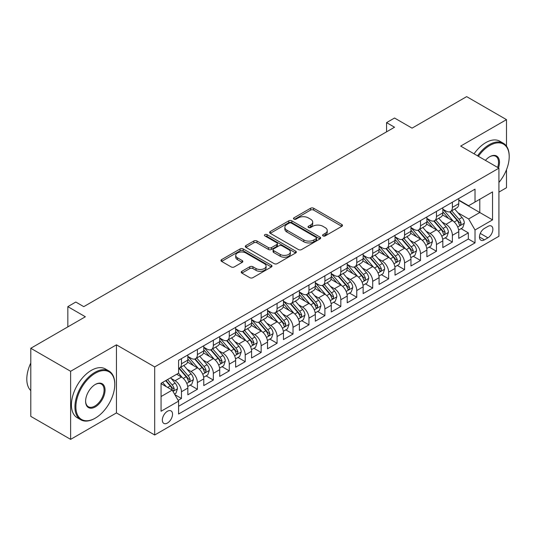 <?xml version="1.0" encoding="UTF-8"?>
<svg xmlns="http://www.w3.org/2000/svg" width="536" height="536" viewBox="0 0 536 536"><rect width="100%" height="100%" fill="white"/><g stroke="black" fill="none" stroke-linecap="round" stroke-linejoin="round"><path stroke-width="0.8" d="M323.027 235.914A1.548 0.891 0 0 0 325.218 235.914L341.834 226.319A2.211 1.28 0 0 0 342.484 225.415A2.211 1.28 0 0 0 341.834 224.51L313.681 208.256A2.211 1.28 0 0 0 310.552 208.256L293.929 217.851A1.548 0.891 0 0 0 293.48 218.487A1.548 0.891 0 0 0 293.929 219.117A1.548 0.891 0 0 0 296.12 219.117L298.271 217.877A7.082 4.087 0 0 1 308.28 217.877L310.632 219.231A7.082 4.087 0 0 1 312.702 222.118A7.082 4.087 0 0 1 310.632 225.013L308.481 226.252A1.548 0.891 0 0 0 308.026 226.882A1.548 0.891 0 0 0 308.481 227.519A1.548 0.891 0 0 0 310.666 227.519L312.816 226.272A7.082 4.087 0 0 1 322.833 226.272L325.178 227.626A7.082 4.087 0 0 1 327.248 230.52A7.082 4.087 0 0 1 325.178 233.408L323.027 234.647A1.548 0.891 0 0 0 322.572 235.284A1.548 0.891 0 0 0 323.027 235.914L323.027 234.647M167.44 423.038A7.209 4.161 120 0 0 172.15 416.68A7.209 4.161 120 0 0 171.044 410.904A7.209 4.161 120 0 0 167.44 411.259A7.209 4.161 120 0 0 162.73 417.611A7.209 4.161 120 0 0 163.835 423.393A7.209 4.161 120 0 0 167.44 423.038M241.877 271.296A2.211 1.28 0 0 0 241.234 272.201A2.211 1.28 0 0 0 241.877 273.099L249.776 277.661A2.211 1.28 0 0 0 252.905 277.661L271.363 267.008A2.211 1.28 0 0 0 272.013 266.104A2.211 1.28 0 0 0 271.363 265.199L243.21 248.945A2.211 1.28 0 0 0 240.081 248.945L221.623 259.598A2.211 1.28 0 0 0 220.973 260.503A2.211 1.28 0 0 0 221.623 261.407L231.163 266.915A2.211 1.28 0 0 0 234.292 266.915L242.192 262.352A2.211 1.28 0 0 0 242.841 261.454A2.211 1.28 0 0 0 242.192 260.55L237.461 257.816A5.916 3.417 0 0 1 235.726 255.397A5.916 3.417 0 0 1 239.378 252.242A5.916 3.417 0 0 1 245.83 252.985L264.369 263.685A5.916 3.417 0 0 1 266.097 266.104A5.916 3.417 0 0 1 262.446 269.26A5.916 3.417 0 0 1 255.994 268.516L252.905 266.734A2.211 1.28 0 0 0 249.776 266.734L241.877 271.296L241.877 273.099M506.493 146.147L506.493 119.635L466.648 96.634L412.063 128.144L394.536 118.027L386.57 122.623L394.536 127.226L83.77 306.646L75.804 302.043L67.838 306.646L67.838 326.886M70.625 371.281L70.625 439.366L116.446 412.914L116.446 344.829L70.625 371.281L30.787 348.279L85.365 316.763L67.838 306.646M116.446 344.829L154.69 366.912L498.922 168.17L498.922 236.255L154.69 434.998L154.69 366.912M506.493 119.635L460.672 146.087L498.922 168.17M298.425 249.575A2.211 1.28 0 0 0 301.554 249.575L320.012 238.915A2.211 1.28 0 0 0 320.662 238.018A2.211 1.28 0 0 0 320.012 237.113L291.859 220.852A2.211 1.28 0 0 0 288.73 220.852L270.271 231.512A2.211 1.28 0 0 0 269.621 232.416A2.211 1.28 0 0 0 270.271 233.321L298.425 249.575M265.494 236.249A1.548 0.891 0 0 1 267.062 236.47L267.062 234.627L295.691 251.156A2.211 1.28 0 0 1 296.341 252.061A2.211 1.28 0 0 1 295.691 252.959L277.233 263.618A2.211 1.28 0 0 1 274.104 263.618L245.944 247.364L245.944 245.555A2.211 1.28 0 0 0 245.3 246.46A2.211 1.28 0 0 0 245.944 247.364M245.944 245.555L253.843 240.992A2.211 1.28 0 0 1 256.972 240.992L268.395 247.585A2.211 1.28 0 0 0 271.524 247.585L276.764 244.563A2.211 1.28 0 0 0 277.413 243.659A2.211 1.28 0 0 0 276.764 242.754L264.871 235.894A1.548 0.891 0 0 1 264.422 235.257A1.548 0.891 0 0 1 265.374 234.433A1.548 0.891 0 0 1 267.062 234.627M70.625 439.366L30.787 416.365L30.787 348.279M498.922 192.096L506.493 187.721L506.493 169.711M178.16 400.379L181.463 398.469L174.85 394.65M171.091 378.403L175.091 380.714A9.018 5.206 60 0 1 181.463 391.749L187.841 388.071L187.841 394.791L197.402 389.27L190.153 385.083M187.024 369.197L191.024 371.508A9.018 5.206 60 0 1 197.402 382.55L203.774 378.872L203.774 385.585L213.335 380.064L206.085 375.883M202.963 359.998L206.963 362.309A9.018 5.206 60 0 1 213.335 373.351L219.713 369.673L219.713 376.386L229.274 370.865L222.025 366.678M218.896 350.799L222.902 353.11A9.018 5.206 60 0 1 229.274 364.152L235.646 360.467L235.646 367.187L245.213 361.666L237.957 357.478M234.835 341.6L238.835 343.904A9.018 5.206 60 0 1 245.213 354.946L251.585 351.268L251.585 357.988L261.146 352.467L253.897 348.279M250.774 332.394L254.774 334.705A9.018 5.206 60 0 1 261.146 345.747L267.524 342.069L267.524 348.782L277.085 343.261L269.836 339.08M266.707 323.195L270.707 325.506A9.018 5.206 60 0 1 277.085 336.548L283.457 332.869L283.457 339.583L293.018 334.062L285.768 329.875M282.646 313.995L286.646 316.307A9.018 5.206 60 0 1 293.018 327.349L299.396 323.664L299.396 330.384L308.957 324.863L301.708 320.675M298.579 304.796L302.585 307.101A9.018 5.206 60 0 1 308.957 318.143L315.329 314.465L315.329 321.185L324.896 315.664L317.64 311.476M314.518 295.591L318.518 297.902A9.018 5.206 60 0 1 324.896 308.944L331.268 305.265L331.268 311.979L340.829 306.458L333.58 302.271M330.457 286.392L334.457 288.703A9.018 5.206 60 0 1 340.829 299.745L347.207 296.06L347.207 302.78L356.768 297.259L349.512 293.071M346.39 277.192L350.39 279.504A9.018 5.206 60 0 1 356.768 290.546L363.14 286.861L363.14 293.581L372.701 288.06L365.452 283.872M362.329 267.993L366.329 270.298A9.018 5.206 60 0 1 372.701 281.34L379.079 277.661L379.079 284.375L388.64 278.861L381.391 274.673M378.262 258.788L382.269 261.099A9.018 5.206 60 0 1 388.64 272.141L395.012 268.462L395.012 275.176L404.58 269.655L397.323 265.467M394.201 249.588L398.201 251.9A9.018 5.206 60 0 1 404.58 262.942L410.951 259.257L410.951 265.977L420.512 260.456L413.263 256.268M410.134 240.389L414.14 242.701A9.018 5.206 60 0 1 420.512 253.736L426.891 250.057L426.891 256.778L436.451 251.257L429.195 247.069M426.073 231.184L430.073 233.495A9.018 5.206 60 0 1 436.451 244.537L442.823 240.858L442.823 247.572L452.384 242.051L452.384 235.338A9.018 5.206 -120 0 0 446.012 224.296L442.012 221.984M445.135 237.87L452.384 242.051M187.841 388.071A9.018 5.206 -120 0 0 181.463 377.029L176.686 374.269M203.774 378.872A9.018 5.206 -120 0 0 197.402 367.83L187.546 362.142M219.713 369.673A9.018 5.206 -120 0 0 213.335 358.631L203.479 352.936M235.646 360.467A9.018 5.206 -120 0 0 229.274 349.425L219.418 343.737M251.585 351.268A9.018 5.206 -120 0 0 245.213 340.226L235.358 334.538M267.524 342.069A9.018 5.206 -120 0 0 261.146 331.027L251.29 325.339M283.457 332.869A9.018 5.206 -120 0 0 277.085 321.828L267.23 316.133M299.396 323.664A9.018 5.206 -120 0 0 293.018 312.622L283.162 306.934M315.329 314.465A9.018 5.206 -120 0 0 308.957 303.423L299.101 297.735M331.268 305.265A9.018 5.206 -120 0 0 324.896 294.224L315.041 288.536M347.207 296.06A9.018 5.206 -120 0 0 340.829 285.025L330.973 279.33M363.14 286.861A9.018 5.206 -120 0 0 356.768 275.819L346.913 270.131M379.079 277.661A9.018 5.206 -120 0 0 372.701 266.62L362.845 260.932M395.012 268.462A9.018 5.206 -120 0 0 388.64 257.421L378.785 251.726M410.951 259.257A9.018 5.206 -120 0 0 404.58 248.215L394.724 242.527M426.891 250.057A9.018 5.206 -120 0 0 420.512 239.016L410.656 233.328M442.823 240.858A9.018 5.206 -120 0 0 436.451 229.817L426.596 224.128M487.928 226.413L484.417 228.436A6.988 4.033 120 0 0 479.854 234.594A6.988 4.033 120 0 0 480.926 240.195A6.988 4.033 120 0 0 484.417 239.847L487.928 237.823A6.988 4.033 120 0 0 492.49 231.666A6.988 4.033 120 0 0 491.418 226.065A6.988 4.033 120 0 0 487.928 226.413M161.068 396.54L172.224 390.094L178.595 401.136L178.595 414.02L475.017 242.882L475.017 229.998L468.638 218.956L457.945 212.785M178.595 401.136L161.068 411.259L161.068 383.287L178.595 373.163L178.595 360.286L475.017 189.148L475.017 202.032L492.544 191.908L492.544 219.881L475.017 229.998M187.841 356.42L191.024 358.262A9.018 5.206 60 0 0 195.533 358.705L201.911 355.026A9.018 5.206 -120 0 0 203.774 350.899L203.774 345.747M203.774 347.221L206.963 349.057A9.018 5.206 60 0 0 211.472 349.505L217.844 345.827A9.018 5.206 -120 0 0 219.713 341.7L219.713 336.548M219.713 338.022L222.902 339.858A9.018 5.206 60 0 0 227.405 340.306L233.783 336.628A9.018 5.206 -120 0 0 235.646 332.501L235.646 327.349M235.646 328.816L238.835 330.658A9.018 5.206 60 0 0 243.344 331.107L249.716 327.422A9.018 5.206 -120 0 0 251.585 323.295L251.585 318.143M251.585 319.617L254.774 321.459A9.018 5.206 60 0 0 259.283 321.901L265.655 318.223A9.018 5.206 -120 0 0 267.524 314.096L267.524 308.944M267.524 310.418L270.707 312.254A9.018 5.206 60 0 0 275.216 312.702L281.594 309.024A9.018 5.206 -120 0 0 283.457 304.897L283.457 299.745M283.457 301.212L286.646 303.054A9.018 5.206 60 0 0 291.155 303.503L297.527 299.818A9.018 5.206 -120 0 0 299.396 295.698L299.396 290.539M299.396 292.013L302.585 293.855A9.018 5.206 60 0 0 307.088 294.304L313.466 290.619A9.018 5.206 -120 0 0 315.329 286.492L315.329 281.34M315.329 282.814L318.518 284.656A9.018 5.206 60 0 0 323.027 285.098L329.399 281.42A9.018 5.206 -120 0 0 331.268 277.293L331.268 272.141M331.268 273.615L334.457 275.45A9.018 5.206 60 0 0 338.96 275.899L345.338 272.221A9.018 5.206 -120 0 0 347.207 268.094L347.207 262.942M347.207 264.409L350.39 266.251A9.018 5.206 60 0 0 354.899 266.7L361.277 263.015A9.018 5.206 -120 0 0 363.14 258.888L363.14 253.736M363.14 255.21L366.329 257.052A9.018 5.206 60 0 0 370.838 257.494L377.21 253.816A9.018 5.206 -120 0 0 379.079 249.689L379.079 244.537M379.079 246.011L382.269 247.853A9.018 5.206 60 0 0 386.771 248.295L393.149 244.617A9.018 5.206 -120 0 0 395.012 240.49L395.012 235.338M395.012 236.811L398.201 238.647A9.018 5.206 60 0 0 402.71 239.096L409.082 235.418A9.018 5.206 -120 0 0 410.951 231.291L410.951 226.138M410.951 227.606L414.14 229.448A9.018 5.206 60 0 0 418.643 229.897L425.021 226.212A9.018 5.206 -120 0 0 426.891 222.085L426.891 216.933M426.891 218.407L430.073 220.249A9.018 5.206 60 0 0 434.582 220.691L440.954 217.013A9.018 5.206 -120 0 0 442.823 212.886L442.823 207.734M178.595 406.288L468.323 239.016L468.323 232.852L458.762 238.373L458.762 231.659A9.018 5.206 -120 0 0 452.384 220.618L442.528 214.923M442.823 209.208L446.012 211.043A9.018 5.206 -120 0 0 450.521 211.492A9.018 5.206 -120 0 0 452.384 207.365L452.384 202.213M450.521 211.492L456.893 207.814A9.018 5.206 -120 0 0 458.762 203.687L458.762 198.534M181.463 358.631L181.463 363.783A9.018 5.206 60 0 1 179.6 367.91A9.018 5.206 60 0 1 178.595 368.272M179.6 367.91L185.972 364.225A9.018 5.206 -120 0 0 187.841 360.098L187.841 354.946M197.402 349.425L197.402 354.577A9.018 5.206 60 0 1 195.533 358.705M213.335 340.226L213.335 345.378A9.018 5.206 60 0 1 211.472 349.505M229.274 331.027L229.274 336.179A9.018 5.206 60 0 1 227.405 340.306M245.213 321.828L245.213 326.98A9.018 5.206 60 0 1 243.344 331.107M261.146 312.622L261.146 317.774A9.018 5.206 60 0 1 259.283 321.901M277.085 303.423L277.085 308.575A9.018 5.206 60 0 1 275.216 312.702M293.018 294.224L293.018 299.376A9.018 5.206 60 0 1 291.155 303.503M308.957 285.018L308.957 290.177A9.018 5.206 60 0 1 307.088 294.304M324.896 275.819L324.896 280.971A9.018 5.206 60 0 1 323.027 285.098M340.829 266.62L340.829 271.772A9.018 5.206 60 0 1 338.96 275.899M356.768 257.421L356.768 262.573A9.018 5.206 60 0 1 354.899 266.7M372.701 248.215L372.701 253.367A9.018 5.206 60 0 1 370.838 257.494M388.64 239.016L388.64 244.168A9.018 5.206 60 0 1 386.771 248.295M404.58 229.817L404.58 234.969A9.018 5.206 60 0 1 402.71 239.096M420.512 220.618L420.512 225.77A9.018 5.206 60 0 1 418.643 229.897M436.451 211.412L436.451 216.564A9.018 5.206 60 0 1 434.582 220.691M436.451 244.537L436.451 251.257M420.512 253.736L420.512 260.456M404.58 262.942L404.58 269.655M388.64 272.141L388.64 278.861M372.701 281.34L372.701 288.06M356.768 290.546L356.768 297.259M340.829 299.745L340.829 306.458M324.896 308.944L324.896 315.664M308.957 318.143L308.957 324.863M293.018 327.349L293.018 334.062M277.085 336.548L277.085 343.261M261.146 345.747L261.146 352.467M245.213 354.946L245.213 361.666M229.274 364.152L229.274 370.865M213.335 373.351L213.335 380.064M197.402 382.55L197.402 389.27M181.463 391.749L181.463 398.469M172.224 390.094L161.068 383.655M468.638 218.956L479.794 212.517L479.794 199.271L492.544 191.908M458.762 200.37L492.544 219.881M458.762 200.008L468.638 205.71L475.017 202.032M116.446 412.914L154.69 434.998M386.57 122.623L386.57 131.829M461.074 228.664L468.323 232.852M468.323 239.016L475.017 242.882M323.644 236.135L325.178 235.25A7.082 4.087 0 0 0 327.248 232.356L327.248 230.52M312.702 222.118L312.702 223.961A7.082 4.087 0 0 1 310.632 226.849L309.098 227.733M341.807 226.339L313.681 210.099A2.211 1.28 0 0 0 310.552 210.099L294.552 219.338M319.985 238.935L291.859 222.695A2.211 1.28 0 0 0 288.73 222.695L270.298 233.334M316.106 238.647A1.548 0.891 0 0 0 316.555 238.018A1.548 0.891 0 0 0 316.106 237.381L291.39 223.11A1.548 0.891 0 0 0 289.199 223.11L286.928 224.423A7.082 4.087 0 0 0 284.857 227.311A7.082 4.087 0 0 0 286.928 230.205L303.825 239.954A7.082 4.087 0 0 0 313.835 239.954L316.106 238.647L316.106 240.49A1.548 0.891 0 0 0 316.555 239.853L316.555 238.018M284.857 227.311L284.857 229.153A7.082 4.087 0 0 0 286.928 232.041L286.928 230.205M316.106 240.49L313.835 241.796A7.082 4.087 0 0 1 303.825 241.796L286.928 232.041M245.977 247.377L253.843 242.835L253.843 240.992M277.413 243.659L277.413 245.501A2.211 1.28 0 0 1 276.764 246.406L271.524 249.428A2.211 1.28 0 0 1 268.395 249.428L256.972 242.835A2.211 1.28 0 0 0 253.843 242.835M267.062 236.47L295.658 252.979M280.241 254.433A5.916 3.417 0 0 0 286.693 255.17A5.916 3.417 0 0 0 290.345 252.014A5.916 3.417 0 0 0 288.609 249.595L282.083 245.83A2.211 1.28 0 0 0 278.955 245.83L273.715 248.851A2.211 1.28 0 0 0 273.065 249.756A2.211 1.28 0 0 0 273.715 250.66L280.241 254.433L280.241 256.268A5.916 3.417 0 0 0 286.693 257.012A5.916 3.417 0 0 0 290.345 253.856L290.345 252.014M273.065 249.756L273.065 251.598A2.211 1.28 0 0 0 273.715 252.496L273.715 250.66M280.241 256.268L273.715 252.496M266.097 266.104L266.097 267.94A5.916 3.417 0 0 1 262.446 271.102A5.916 3.417 0 0 1 255.994 270.358L252.905 268.576A2.211 1.28 0 0 0 249.776 268.576L241.91 273.119M235.726 255.397L235.726 257.24A5.916 3.417 0 0 0 237.461 259.659L237.461 257.816M242.165 262.372L237.461 259.659M271.337 267.022L243.21 250.781A2.211 1.28 0 0 0 240.081 250.781L221.649 261.421M458.628 230.078L462.742 227.7L464.337 223.097A5.97 3.451 -120 0 0 462.012 217.489L454.729 209.06M453.275 221.201L444.639 211.197A17.239 9.956 -120 0 0 442.823 209.308M448.538 218.393L443.708 212.799A14.311 8.261 -120 0 0 442.823 211.841M449.704 211.814L457.074 220.343A5.97 3.451 60 0 1 459.198 224.457L459.633 225.167L460.444 225.053L461.114 223.351A5.97 3.451 -120 0 0 458.983 219.237L451.701 210.809M450.14 211.68L458.052 220.839A3.042 1.755 60 0 1 458.823 222.031L461.114 223.351M498.922 182.448A27.497 15.872 120 0 0 509.2 156.713A27.497 15.872 120 0 0 489.757 145.491A27.497 15.872 120 0 0 478.373 156.311M477.556 155.835A28.174 16.268 -60 0 1 489.281 144.66A28.174 16.268 -60 0 1 503.364 143.266A28.174 16.268 -60 0 1 509.2 156.164L509.2 156.713M485.435 160.385A13.748 7.94 -60 0 1 489.757 156.713L489.757 156.713A13.748 7.94 -60 0 1 498.467 167.909M474.052 153.812A28.174 16.268 -60 0 1 485.77 142.636A28.174 16.268 -60 0 1 499.86 141.243L503.364 143.266M497.629 167.426A13.072 7.544 120 0 0 495.813 156.345A13.072 7.544 120 0 0 489.515 156.86M94.852 418.388L95.328 418.113A27.497 15.872 120 0 0 114.771 384.439A27.497 15.872 120 0 0 95.328 373.21A27.497 15.872 120 0 0 75.884 406.884A27.497 15.872 120 0 0 95.328 418.113L94.852 418.388A28.174 16.268 -60 0 1 80.762 419.782A28.174 16.268 -60 0 1 76.447 397.21A28.174 16.268 -60 0 1 94.852 372.386A28.174 16.268 -60 0 1 108.935 370.986A28.174 16.268 -60 0 1 114.771 383.883L114.771 384.439M95.328 406.891A13.748 7.94 -60 0 1 85.606 401.276A13.748 7.94 -60 0 1 95.328 384.439L95.328 384.439A13.748 7.94 -60 0 1 105.049 390.047A13.748 7.94 -60 0 1 95.328 406.891M85.606 400.995A13.072 7.544 120 0 0 88.313 406.71A13.072 7.544 120 0 0 94.852 406.06A13.072 7.544 120 0 0 103.388 394.543A13.072 7.544 120 0 0 101.384 384.064A13.072 7.544 120 0 0 95.086 384.58M80.762 419.782L77.258 417.758A28.174 16.268 -60 0 1 72.936 395.186A28.174 16.268 -60 0 1 91.341 370.363A28.174 16.268 -60 0 1 105.431 368.962L108.935 370.986M30.787 390.603A28.174 16.268 -60 0 1 30.787 362.999M442.689 239.277L446.81 236.899L448.404 232.302A5.97 3.451 -120 0 0 446.073 226.695L438.796 218.259M437.336 230.4L428.7 220.403A17.239 9.956 -120 0 0 426.891 218.507M432.599 227.592L427.768 222.005A14.311 8.261 -120 0 0 426.891 221.04M433.771 221.02L441.135 229.542A5.97 3.451 60 0 1 443.265 233.656L443.701 234.366L444.505 234.252L445.175 232.557A5.97 3.451 -120 0 0 443.051 228.443L435.768 220.008M434.2 220.879L442.12 230.038A3.042 1.755 60 0 1 442.883 231.23L445.175 232.557M426.757 248.483L430.87 246.104L432.465 241.501A5.97 3.451 -120 0 0 430.14 235.894L422.857 227.465M421.397 239.599L412.76 229.602A17.239 9.956 -120 0 0 410.951 227.706M416.66 236.791L411.836 231.204A14.311 8.261 -120 0 0 410.951 230.239M417.832 230.219L425.195 238.748A5.97 3.451 60 0 1 427.326 242.862L427.762 243.565L428.572 243.451L429.242 241.756A5.97 3.451 -120 0 0 427.112 237.642L419.829 229.214M418.268 230.078L426.18 239.244A3.042 1.755 60 0 1 426.944 240.43L429.242 241.756M410.817 257.682L414.938 255.304L416.526 250.701A5.97 3.451 -120 0 0 414.201 245.093L406.918 236.664M405.464 248.798L396.828 238.801A17.239 9.956 -120 0 0 395.012 236.905M400.727 245.997L395.896 240.403A14.311 8.261 -120 0 0 395.012 239.445M401.9 239.418L409.263 247.947A5.97 3.451 60 0 1 411.393 252.061L411.829 252.771L412.633 252.657L413.303 250.955A5.97 3.451 -120 0 0 411.172 246.841L403.896 238.413M402.328 239.277L410.241 248.443A3.042 1.755 60 0 1 411.012 249.635L413.303 250.955M394.878 266.881L398.998 264.503L400.593 259.9A5.97 3.451 -120 0 0 398.268 254.299L390.985 245.863M389.525 258.004L380.888 248A17.239 9.956 -120 0 0 379.079 246.111M384.788 255.196L379.957 249.602A14.311 8.261 -120 0 0 379.079 248.644M385.96 248.624L393.323 257.146A5.97 3.451 60 0 1 395.454 261.26L395.89 261.97L396.694 261.856L397.37 260.154A5.97 3.451 -120 0 0 395.24 256.041L387.957 247.612M386.396 248.483L394.308 257.642A3.042 1.755 60 0 1 395.072 258.834L397.37 260.154M378.945 276.08L383.059 273.702L384.654 269.106A5.97 3.451 -120 0 0 382.329 263.498L375.046 255.069M373.592 267.203L364.956 257.206A17.239 9.956 -120 0 0 363.14 255.31M368.855 264.395L364.024 258.808A14.311 8.261 -120 0 0 363.14 257.843M370.021 257.823L377.391 266.345A5.97 3.451 60 0 1 379.522 270.466L379.95 271.169L380.761 271.055L381.431 269.36A5.97 3.451 -120 0 0 379.3 265.246L372.018 256.811M370.456 257.682L378.369 266.848A3.042 1.755 60 0 1 379.14 268.034L381.431 269.36M363.006 285.286L367.127 282.908L368.721 278.305A5.97 3.451 -120 0 0 366.39 272.697L359.113 264.268M357.653 276.402L349.016 266.405A17.239 9.956 -120 0 0 347.207 264.509M352.916 273.601L348.085 268.007A14.311 8.261 -120 0 0 347.207 267.042M354.088 267.022L361.452 275.551A5.97 3.451 60 0 1 363.582 279.665L364.018 280.375L364.822 280.261L365.492 278.559A5.97 3.451 -120 0 0 363.368 274.445L356.085 266.017M354.524 266.881L362.437 276.047A3.042 1.755 60 0 1 363.2 277.233L365.492 278.559M347.073 294.485L351.187 292.107L352.782 287.504A5.97 3.451 -120 0 0 350.457 281.896L343.174 273.467M341.713 285.608L333.077 275.605A17.239 9.956 -120 0 0 331.268 273.708M336.983 282.8L332.153 277.206A14.311 8.261 -120 0 0 331.268 276.248M338.149 276.221L345.519 284.75A5.97 3.451 60 0 1 347.643 288.864L348.078 289.574L348.889 289.46L349.559 287.758A5.97 3.451 -120 0 0 347.428 283.645L340.146 275.216M338.585 276.087L346.497 285.246A3.042 1.755 60 0 1 347.268 286.438L349.559 287.758M331.134 303.684L335.255 301.306L336.843 296.71A5.97 3.451 -120 0 0 334.518 291.102L327.241 282.666M325.781 294.807L317.145 284.81A17.239 9.956 -120 0 0 315.329 282.914M321.044 291.999L316.213 286.405A14.311 8.261 -120 0 0 315.329 285.447M322.216 285.427L329.58 293.949A5.97 3.451 60 0 1 331.71 298.063L332.146 298.773L332.95 298.659L333.62 296.964A5.97 3.451 -120 0 0 331.489 292.85L324.213 284.415M322.645 285.286L330.558 294.445A3.042 1.755 60 0 1 331.328 295.638L333.62 296.964M315.195 312.883L319.315 310.512L320.91 305.909A5.97 3.451 -120 0 0 318.585 300.301L311.302 291.872M309.841 304.006L301.205 294.009A17.239 9.956 -120 0 0 299.396 292.113M305.105 301.199L300.274 295.611A14.311 8.261 -120 0 0 299.396 294.646M306.277 294.626L313.64 303.155A5.97 3.451 60 0 1 315.771 307.269L316.207 307.972L317.01 307.858L317.687 306.163A5.97 3.451 -120 0 0 315.557 302.049L308.274 293.621M306.713 294.485L314.625 303.651A3.042 1.755 60 0 1 315.389 304.837L317.687 306.163M299.262 322.089L303.376 319.711L304.971 315.108A5.97 3.451 -120 0 0 302.646 309.5L295.363 301.071M293.909 313.205L285.273 303.209A17.239 9.956 -120 0 0 283.457 301.312M289.172 310.404L284.341 304.81A14.311 8.261 -120 0 0 283.457 303.845M290.345 303.825L297.708 312.354A5.97 3.451 60 0 1 299.838 316.468L300.267 317.178L301.078 317.064L301.748 315.362A5.97 3.451 -120 0 0 299.617 311.249L292.334 302.82M290.773 303.684L298.686 312.85A3.042 1.755 60 0 1 299.457 314.042L301.748 315.362M283.323 331.288L287.443 328.91L289.038 324.307A5.97 3.451 -120 0 0 286.713 318.699L279.43 310.27M277.97 322.411L269.333 312.408A17.239 9.956 -120 0 0 267.524 310.512M273.233 319.603L268.402 314.009A14.311 8.261 -120 0 0 267.524 313.051M274.405 313.024L281.769 321.553A5.97 3.451 60 0 1 283.899 325.667L284.335 326.377L285.139 326.263L285.809 324.561A5.97 3.451 -120 0 0 283.685 320.448L276.402 312.019M274.841 312.89L282.753 322.049A3.042 1.755 60 0 1 283.517 323.242L285.809 324.561M267.39 340.487L271.504 338.109L273.099 333.513A5.97 3.451 -120 0 0 270.774 327.905L263.491 319.469M262.03 331.61L253.401 321.613A17.239 9.956 -120 0 0 251.585 319.717M257.3 328.803L252.469 323.208A14.311 8.261 -120 0 0 251.585 322.25M258.466 322.23L265.836 330.752A5.97 3.451 60 0 1 267.96 334.866L268.395 335.576L269.206 335.462L269.876 333.767A5.97 3.451 -120 0 0 267.745 329.653L260.463 321.218M258.901 322.089L266.814 331.248A3.042 1.755 60 0 1 267.585 332.441L269.876 333.767M251.451 349.686L255.572 347.315L257.159 342.712A5.97 3.451 -120 0 0 254.835 337.104L247.558 328.675M246.098 340.809L237.461 330.812A17.239 9.956 -120 0 0 235.646 328.916M241.361 338.002L236.53 332.414A14.311 8.261 -120 0 0 235.646 331.449M242.533 331.429L249.897 339.958A5.97 3.451 60 0 1 252.027 344.072L252.463 344.775L253.267 344.661L253.937 342.966A5.97 3.451 -120 0 0 251.806 338.853L244.53 330.424M242.962 331.288L250.882 340.454A3.042 1.755 60 0 1 251.645 341.64L253.937 342.966M235.512 358.892L239.632 356.514L241.227 351.911A5.97 3.451 -120 0 0 238.902 346.303L231.619 337.874M230.158 350.008L221.522 340.012A17.239 9.956 -120 0 0 219.713 338.115M225.422 347.207L220.591 341.613A14.311 8.261 -120 0 0 219.713 340.655M226.594 340.628L233.957 349.157A5.97 3.451 60 0 1 236.088 353.271L236.523 353.981L237.327 353.867L238.004 352.165A5.97 3.451 -120 0 0 235.874 348.052L228.591 339.623M227.03 340.487L234.942 349.653A3.042 1.755 60 0 1 235.706 350.846L238.004 352.165M219.579 368.091L223.7 365.713L225.288 361.11A5.97 3.451 -120 0 0 222.963 355.502L215.68 347.073M214.226 359.214L205.59 349.211A17.239 9.956 -120 0 0 203.774 347.321M209.489 356.407L204.658 350.812A14.311 8.261 -120 0 0 203.774 349.854M210.661 349.827L218.025 358.356A5.97 3.451 60 0 1 220.155 362.47L220.584 363.18L221.395 363.066L222.065 361.365A5.97 3.451 -120 0 0 219.934 357.251L212.651 348.822M211.09 349.693L219.003 358.852A3.042 1.755 60 0 1 219.773 360.045L222.065 361.365M203.64 377.29L207.76 374.912L209.355 370.316A5.97 3.451 -120 0 0 207.03 364.708L199.747 356.273M198.287 368.413L189.65 358.417A17.239 9.956 -120 0 0 187.841 356.52M193.55 365.606L188.719 360.018A14.311 8.261 -120 0 0 187.841 359.053M194.722 359.033L202.085 367.555A5.97 3.451 60 0 1 204.216 371.676L204.651 372.379L205.456 372.265L206.125 370.57A5.97 3.451 -120 0 0 204.002 366.457L196.719 358.021M195.158 358.892L203.07 368.051A3.042 1.755 60 0 1 203.834 369.244L206.125 370.57M187.707 386.496L191.821 384.118L193.416 379.515A5.97 3.451 -120 0 0 191.091 373.907L183.808 365.478M182.347 377.612L178.535 373.197M177.617 374.805L176.994 374.088M178.783 368.232L186.153 376.761A5.97 3.451 60 0 1 188.277 380.875L188.712 381.578L189.523 381.465L190.193 379.769A5.97 3.451 -120 0 0 188.062 375.656L180.779 367.227M179.218 368.091L187.131 377.257A3.042 1.755 60 0 1 187.901 378.443L190.193 379.769M174.535 394.101L175.888 393.317L177.476 388.714A5.97 3.451 -120 0 0 175.151 383.106L170.569 377.8M166.287 386.67L162.602 382.403M161.678 384.011L161.068 383.3M165.631 380.654L170.214 385.96A5.97 3.451 60 0 1 172.344 390.074L172.78 390.784L173.584 390.67L174.254 388.969A5.97 3.451 -120 0 0 172.123 384.855L167.54 379.548M165.999 380.439L171.198 386.456A3.042 1.755 60 0 1 171.962 387.649L174.254 388.969M58.672 332.173L61.955 330.283M175.091 380.714L181.463 377.029M191.024 371.508L197.402 367.83M206.963 362.309L213.335 358.631M222.902 353.11L229.274 349.425M238.835 343.904L245.213 340.226M254.774 334.705L261.146 331.027M270.707 325.506L277.085 321.828M286.646 316.307L293.018 312.622M302.585 307.101L308.957 303.423M318.518 297.902L324.896 294.224M334.457 288.703L340.829 285.025M350.39 279.504L356.768 275.819M366.329 270.298L372.701 266.62M382.269 261.099L388.64 257.421M398.201 251.9L404.58 248.215M414.14 242.701L420.512 239.016M430.073 233.495L436.451 229.817M446.012 224.296L452.384 220.618M452.384 207.365L458.762 203.687M181.463 363.783L187.841 360.098M197.402 354.577L203.774 350.899M213.335 345.378L219.713 341.7M229.274 336.179L235.646 332.501M245.213 326.98L251.585 323.295M261.146 317.774L267.524 314.096M277.085 308.575L283.457 304.897M293.018 299.376L299.396 295.698M308.957 290.177L315.329 286.492M324.896 280.971L331.268 277.293M340.829 271.772L347.207 268.094M356.768 262.573L363.14 258.888M372.701 253.367L379.079 249.689M388.64 244.168L395.012 240.49M404.58 234.969L410.951 231.291M420.512 225.77L426.891 222.085M436.451 216.564L442.823 212.886M452.384 235.338L458.762 231.659M480.283 233.408L487.928 237.823M479.479 236.992L484.417 239.847M325.178 235.25L325.178 233.408M308.481 227.519L308.481 226.252M310.632 226.849L310.632 225.013M293.929 219.117L293.929 217.851M310.552 210.099L310.552 208.256M313.681 210.099L313.681 208.256M341.834 226.319L341.834 224.51M270.271 233.321L270.271 231.512M288.73 222.695L288.73 220.852M291.859 222.695L291.859 220.852M320.012 238.915L320.012 237.113M303.825 241.796L303.825 239.954M313.835 241.796L313.835 239.954M256.972 242.835L256.972 240.992M268.395 249.428L268.395 247.585M271.524 249.428L271.524 247.585M276.764 246.406L276.764 244.563M295.691 252.959L295.691 251.156M249.776 268.576L249.776 266.734M252.905 268.576L252.905 266.734M255.994 270.358L255.994 268.516M242.192 262.352L242.192 260.55M221.623 261.407L221.623 259.598M240.081 250.781L240.081 248.945M243.21 250.781L243.21 248.945M271.363 267.008L271.363 265.199M457.717 227.016L464.297 223.217M444.639 211.197L445.456 210.728M458.983 219.237L462.012 217.489M454.227 221.991L457.074 220.343M441.778 236.215L448.364 232.416M428.7 220.403L429.524 219.928M443.051 228.443L446.073 226.695M438.287 231.19L441.135 229.542M425.845 245.414L432.425 241.615M412.76 229.602L413.584 229.127M427.112 237.642L430.14 235.894M422.348 240.389L425.195 238.748M409.906 254.62L416.492 250.815M396.828 238.801L397.645 238.326M411.172 246.841L414.201 245.093M406.415 249.588L409.263 247.947M393.967 263.819L400.553 260.02M380.888 248L381.712 247.531M395.24 256.041L398.268 254.299M390.476 258.794L393.323 257.146M378.034 273.018L384.613 269.219M364.956 257.206L365.773 256.731M379.3 265.246L382.329 263.498M374.543 267.993L377.391 266.345M362.095 282.217L368.681 278.419M349.016 266.405L349.841 265.93M363.368 274.445L366.39 272.697M358.604 277.192L361.452 275.551M346.162 291.423L352.742 287.624M333.077 275.605L333.901 275.135M347.428 283.645L350.457 281.896M342.665 286.392L345.519 284.75M330.223 300.622L336.809 296.823M317.145 284.81L317.962 284.335M331.489 292.85L334.518 291.102M326.732 295.597L329.58 293.949M314.284 309.821L320.87 306.023M301.205 294.009L302.029 293.534M315.557 302.049L318.585 300.301M310.793 304.796L313.64 303.155M298.351 319.027L304.93 315.222M285.273 303.209L286.09 302.733M299.617 311.249L302.646 309.5M294.86 313.995L297.708 312.354M282.412 328.226L288.998 324.427M269.333 312.408L270.157 311.939M283.685 320.448L286.713 318.699M278.921 323.201L281.769 321.553M266.479 337.425L273.059 333.627M253.401 321.613L254.218 321.138M267.745 329.653L270.774 327.905M262.982 332.4L265.836 330.752M250.54 346.625L257.126 342.826M237.461 330.812L238.279 330.337M251.806 338.853L254.835 337.104M247.049 341.6L249.897 339.958M234.607 355.83L241.187 352.025M221.522 340.012L222.346 339.536M235.874 348.052L238.902 346.303M231.11 350.799L233.957 349.157M218.668 365.029L225.247 361.231M205.59 349.211L206.407 348.742M219.934 357.251L222.963 355.502M215.177 360.004L218.025 358.356M202.729 374.228L209.315 370.43M189.65 358.417L190.474 357.941M204.002 366.457L207.03 364.708M199.238 369.204L202.085 367.555M186.796 383.428L193.375 379.629M188.062 375.656L191.091 373.907M183.299 378.403L186.153 376.761M172.981 391.407L177.443 388.828M172.123 384.855L175.151 383.106M167.634 387.448L170.214 385.96"/></g></svg>
